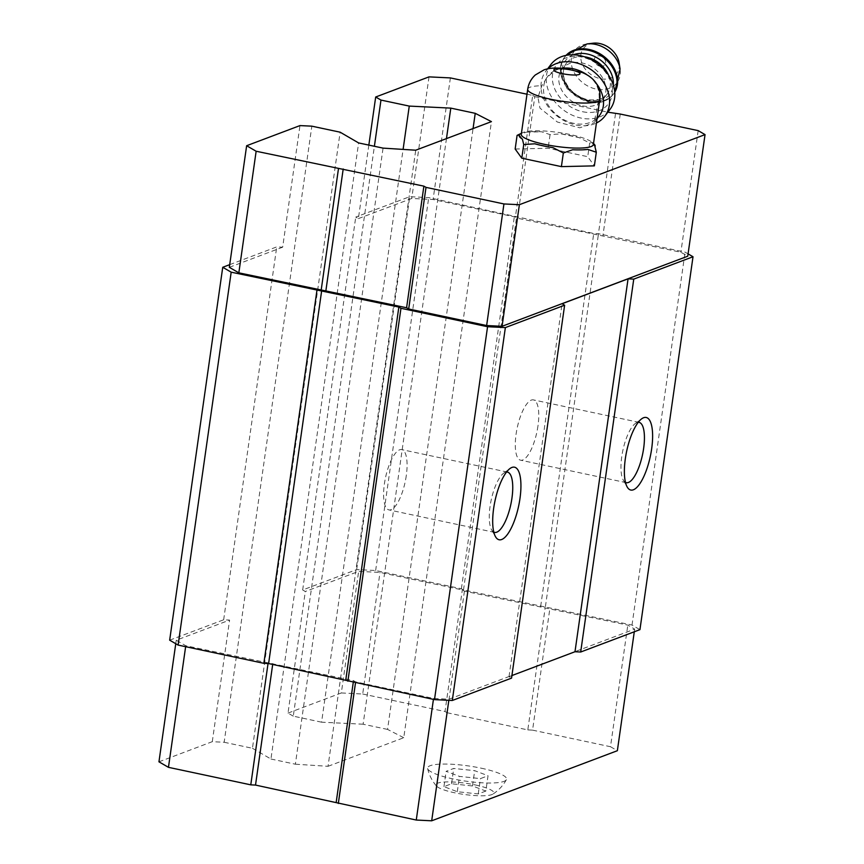 <?xml version="1.0" encoding="UTF-8"?>
<svg xmlns="http://www.w3.org/2000/svg" width="864" height="864" viewBox="0 0 864 864"><rect width="100%" height="100%" fill="white"/><g stroke="black" fill="none" stroke-linecap="round" stroke-linejoin="round"><path stroke-width="0.65" stroke-dasharray="4.32 3.24" d="M485.849 791.057L478.246 793.93L457.294 791.716L443.945 786.629L451.548 783.767L472.5 785.97L485.849 791.057L488.03 775.742L480.427 778.615L459.475 776.401L446.126 771.325L453.73 768.452L474.682 770.666L488.03 775.742M475.265 784.933A29.214 5.659 -171.9 0 1 492.944 794.081A29.214 5.659 -171.9 0 1 464.098 794.448A29.214 5.659 -171.9 0 1 436.493 786.046A29.214 5.659 -171.9 0 1 446.299 781.92A29.214 5.659 -171.9 0 1 475.265 784.933M597.024 118.822L594.065 122.731L599.162 97.924C599.432 90.547 597.035 84.154 591.98 78.732L588.028 75.481L582.563 72.652M566.05 68.731L558.382 69.174L554.494 70.762L546.707 77.846L541.847 85.73L537.937 97.351L539.989 108.14L557.399 122.04L579.82 127.807L594.065 122.731M521.284 134.298A36.396 7.052 -171.9 0 1 523.033 132.538A36.396 7.052 -171.9 0 1 558.317 132.44A36.396 7.052 -171.9 0 1 592.175 142.376A36.396 7.052 -171.9 0 1 593.363 144.558M169.668 640.181L223.657 619.79L229.597 620.082L176.256 640.224L185.771 645.743L353.516 680.638L355.622 681.869L433.566 698.447L448.988 699.203L634.673 629.111L627.804 625.115L464.432 591.149L462.316 589.918L380.009 572.411L358.646 571.363L305.316 591.494L302.67 589.972L356.659 569.581L375.646 570.51L461.387 588.751L463.504 589.982L632.016 625.05L639.943 629.651M511.92 675.551L509.015 676.642L511.553 678.121M229.716 264.643L276.728 246.899L282.668 247.19L299.97 125.593M223.657 619.79L276.728 246.899M158.954 761.821L212.285 741.679L224.154 742.262L311.839 126.166M212.285 741.679L229.597 620.082M224.154 742.262L252.45 748.278L340.135 132.192M252.45 748.278L270.94 759.013L358.614 142.927M270.94 759.013L295.369 764.208L383.054 148.122M295.369 764.208L328.039 766.303L415.724 150.206M328.039 766.303L403.758 737.716L491.443 121.63M403.758 737.716L387.558 729.41L473.062 128.563M387.558 729.41L363.118 724.216L446.461 138.607M363.118 724.216L321.581 722.185L403.099 149.407M321.581 722.185L293.285 716.159L374.393 146.275M368.842 145.098L358.387 218.603L355.741 217.069L409.73 196.69L428.717 197.618L593.741 233.496L598.493 233.723L685.087 252.148L688.068 253.876M302.67 589.972L355.741 217.069M293.285 716.159L288.004 713.092L305.316 591.494M356.659 569.581L409.73 196.69M375.646 570.51L428.717 197.618M461.387 588.751L514.458 215.849M463.504 589.982L516.575 217.08M540.67 606.388L593.741 233.496M545.422 606.625L598.493 233.723M632.016 625.05L685.087 252.148M509.015 676.642L562.086 303.75M229.327 267.322L282.668 247.19M358.387 218.603L411.718 198.472L433.08 199.508L515.387 217.026L517.504 218.246L680.875 252.223L687.744 256.208M493.776 532.094A30.823 10.055 -78 0 1 491.594 529.816A30.823 10.055 -78 0 1 491.173 500.148A30.823 10.055 -78 0 1 503.636 473.224A30.823 10.055 -78 0 1 506.563 472.025M406.285 475.632A30.823 10.055 -78 0 1 388.93 509.911A30.823 10.055 -78 0 1 385.506 477.673A30.823 10.055 -78 0 1 401.76 449.615A30.823 10.055 -78 0 1 406.285 475.632M625.471 482.382A30.823 10.055 -78 0 1 623.279 480.103A30.823 10.055 -78 0 1 622.858 450.436A30.823 10.055 -78 0 1 635.321 423.511A30.823 10.055 -78 0 1 638.248 422.312M537.97 425.92A30.823 10.055 -78 0 1 520.614 460.199A30.823 10.055 -78 0 1 517.19 427.961A30.823 10.055 -78 0 1 533.444 399.902A30.823 10.055 -78 0 1 537.97 425.92M185.63 646.682L185.771 645.743M175.759 643.712L176.256 640.224M288.004 713.092L341.334 692.96L358.646 571.363M341.334 692.96L362.696 694.008L380.009 572.411M362.696 694.008L445.014 711.515L462.316 589.918M445.014 711.515L447.12 712.746L464.432 591.149M447.12 712.746L527.807 729.907L545.119 608.31M527.807 729.907L532.559 730.134L549.86 608.537M532.559 730.134L610.492 746.723L627.804 625.115M634.284 631.778L634.673 629.111M610.492 746.723L617.36 750.708M448.837 700.315L448.988 699.203M433.426 699.386L433.566 698.447M355.493 682.808L355.622 681.869M353.268 682.344L353.516 680.638M272.689 664.427L272.83 663.476M481.237 768.193A39.874 7.722 -171.9 0 1 506.369 779.695A39.874 7.722 -171.9 0 1 465.988 781.186A39.874 7.722 -171.9 0 1 427.626 768.485A39.874 7.722 -171.9 0 1 481.237 768.193M429.019 76.874L411.718 198.472M450.382 77.911L433.08 199.508M526.997 94.208L532.699 95.429L515.387 217.026M532.699 95.429L534.805 96.649L517.504 218.246M534.805 96.649L607.856 112.19M615.492 113.81L598.19 235.408M620.244 114.048L602.932 235.645M698.177 130.626L680.875 252.223M515.16 149.018L548.122 148.252L587.725 156.676L594.367 165.866M517.093 135.378L526.414 132.149A38.383 7.441 -171.9 0 1 541.609 131.792L550.066 134.622L561.168 133.866A38.383 7.441 -171.9 0 1 579.431 137.743L589.669 143.046L591.894 142.495A38.383 7.441 -171.9 0 1 593.892 143.888M591.894 142.495L594.95 146.729M587.844 149.407L572.648 149.753M553.09 147.69L534.838 143.802M522.374 139.061L519.318 134.827M526.414 132.149L541.609 131.792M561.168 133.866L579.431 137.743M589.669 143.046L587.725 156.676M550.066 134.622L548.122 148.252M588.028 75.481A32.454 25.186 -142.9 0 0 586.807 74.628M562.216 68.321A32.454 25.186 -142.9 0 0 558.382 69.174M554.494 70.762A32.454 25.186 -142.9 0 0 547.657 76.486A32.454 25.186 -142.9 0 0 558.328 116.165A32.454 25.186 -142.9 0 0 599.4 115.679M596.322 83.473A32.454 25.186 -142.9 0 0 591.98 78.732M600.08 66.269A6.134 4.763 -142.9 0 0 604.886 59.573A6.134 4.763 -142.9 0 0 595.069 57.478A6.134 4.763 -142.9 0 0 600.08 66.269M593.179 43.2A20.866 16.189 -142.9 0 0 581.062 60.124A20.866 16.189 -142.9 0 0 600.253 78.667A20.866 16.189 -142.9 0 0 619.099 62.834M582.649 105.883A25.499 19.786 -142.9 0 0 602.683 99.814A25.499 19.786 -142.9 0 0 594.302 68.645A25.499 19.786 -142.9 0 0 562.021 69.023A25.499 19.786 -142.9 0 0 561.967 90.601A25.499 19.786 -142.9 0 0 582.649 105.883M582.725 111.737A32.454 25.186 -142.9 0 0 608.159 76.291A32.454 25.186 -142.9 0 0 556.178 65.232A32.454 25.186 -142.9 0 0 582.725 111.737M550.951 64.444A37.098 28.782 -142.9 0 0 550.865 95.818A37.098 28.782 -142.9 0 0 580.954 118.055A37.098 28.782 -142.9 0 0 610.103 109.231M548.003 68.785A37.098 28.782 -142.9 0 0 545.724 71.356A37.098 28.782 -142.9 0 0 545.627 102.73A37.098 28.782 -142.9 0 0 575.716 124.967A37.098 28.782 -142.9 0 0 596.43 123.001M457.294 791.716L459.475 776.401M478.246 793.93L480.427 778.615M443.945 786.629L446.126 771.325M451.548 783.767L453.73 768.452M472.5 785.97L474.682 770.666M599.162 97.924A36.396 7.052 -171.9 0 1 599.767 99.522M527.699 89.262A36.396 7.052 -171.9 0 1 541.847 85.73M587.056 43.934A26.557 20.606 -142.9 0 0 571.633 65.47A26.557 20.606 -142.9 0 0 596.063 89.078A26.557 20.606 -142.9 0 0 620.06 68.915M566.071 55.372A30.607 23.749 -142.9 0 0 564.948 56.722A30.607 23.749 -142.9 0 0 564.872 82.609A30.607 23.749 -142.9 0 0 589.702 100.948A30.607 23.749 -142.9 0 0 613.742 93.668A30.607 23.749 -142.9 0 0 614.736 92.221M566.309 55.328A30.607 23.749 -142.9 0 0 564.322 57.553A30.607 23.749 -142.9 0 0 564.246 83.441A30.607 23.749 -142.9 0 0 589.064 101.79A30.607 23.749 -142.9 0 0 613.116 94.5A30.607 23.749 -142.9 0 0 614.714 91.984M573.426 54.788A27.821 21.589 -142.9 0 0 563.069 78.808A27.821 21.589 -142.9 0 0 587.974 100.84A27.821 21.589 -142.9 0 0 613.3 84.985M584.377 56.765A25.499 19.786 -142.9 0 0 566.438 63.202A25.499 19.786 -142.9 0 0 566.374 84.769A25.499 19.786 -142.9 0 0 587.066 100.062A25.499 19.786 -142.9 0 0 607.1 93.992A25.499 19.786 -142.9 0 0 608.429 74.984M491.594 529.816L495.482 536.663M503.636 473.224L509.965 468.547M507.427 472.09L401.76 449.615M494.597 532.386L388.93 509.911M623.279 480.103L627.167 486.94M635.321 423.511L641.65 418.835M639.112 422.377L533.444 399.902M626.281 482.674L520.614 460.199M523.033 132.538L521.435 133.294M592.175 142.376L593.503 143.554M547.657 76.486L546.653 77.803M614.736 92.275L613.116 94.5C607.295 101.563 599.076 104.123 588.449 102.168L567.13 88.733L560.444 73.678L560.466 66.82L561.956 61.592L566.017 55.382M602.683 99.814L607.1 93.992C604.865 98.647 598.363 100.57 587.574 99.738C575.305 96.336 567.432 88.97 563.954 77.652C562.702 71.885 563.533 67.068 566.438 63.202L562.021 69.023M547.614 68.861L545.724 71.356M506.369 779.695C503.086 785.603 498.604 790.398 492.944 794.081M427.626 768.485C429.127 775.084 432.086 780.937 436.493 786.046"/><path stroke-width="1.3" d="M599.767 99.522C601.128 89.651 596.97 78.754 582.563 72.652L566.05 68.731C556.902 67.543 549.59 67.91 544.126 69.811L535.313 74.963C531.112 78.829 528.574 83.592 527.699 89.262L521.284 134.298A36.396 7.052 -171.9 0 0 550.26 145.444A36.396 7.052 -171.9 0 0 590.976 146.588A36.396 7.052 -171.9 0 0 593.363 144.558L599.767 99.522A36.396 7.052 -171.9 0 1 597.391 101.552A36.396 7.052 -171.9 0 1 556.675 100.408A36.396 7.052 -171.9 0 1 527.699 89.262M688.068 253.876L693.014 256.748L639.943 629.651L580.684 652.018L574.992 651.737L511.92 675.551M693.014 256.748L633.755 279.115L628.063 278.834L562.086 303.75L564.624 305.219L511.553 678.121L452.293 700.488L434.495 699.613L268.607 663.552L263.866 663.325L178.114 645.084L169.668 640.181L222.739 267.278L229.716 264.643M452.293 700.488L505.364 327.586L487.566 326.722L400.961 308.297L398.844 307.066L231.185 272.182L222.739 267.278M434.495 699.613L487.566 326.722M347.89 681.199L400.961 308.297M345.773 679.968L398.844 307.066M268.607 663.552L321.678 290.66M263.866 663.325L316.937 290.423M178.114 645.084L231.185 272.182M607.856 112.19L620.244 114.048L698.177 130.626L705.046 134.611L519.372 204.703L503.939 203.947L426.006 187.369L423.889 186.149L256.144 151.243L246.64 145.724L299.97 125.593L311.839 126.166L340.135 132.192L358.614 142.927L383.054 148.122L415.724 150.206L491.443 121.63L475.232 113.324L450.803 108.119L409.266 106.088L380.97 100.073L375.689 97.006L368.842 145.098M473.062 128.563L475.232 113.324M446.461 138.607L450.803 108.119M403.099 149.407L409.266 106.088M374.393 146.275L380.97 100.073M651.661 448.794A37.098 12.107 -78 0 1 640.397 482.868A37.098 12.107 -78 0 1 627.167 486.94A37.098 12.107 -78 0 1 626.659 451.246A37.098 12.107 -78 0 1 641.65 418.835A37.098 12.107 -78 0 1 651.661 448.794M580.684 652.018L633.755 279.115M574.992 651.737L628.063 278.834M519.977 498.506A37.098 12.107 -78 0 1 508.712 532.58A37.098 12.107 -78 0 1 495.482 536.663A37.098 12.107 -78 0 1 494.975 500.958A37.098 12.107 -78 0 1 509.965 468.547A37.098 12.107 -78 0 1 519.977 498.506M564.624 305.219L505.364 327.586M705.046 134.611L687.744 256.208L502.06 326.3L486.637 325.544L408.694 308.966L406.588 307.746L238.842 272.84L229.327 267.322L246.64 145.724M506.563 472.025A30.823 10.055 -78 0 1 507.427 472.09A30.823 10.055 -78 0 1 511.952 498.107A30.823 10.055 -78 0 1 494.597 532.386A30.823 10.055 -78 0 1 493.776 532.094M638.248 422.312A30.823 10.055 -78 0 1 639.112 422.377A30.823 10.055 -78 0 1 643.637 448.394A30.823 10.055 -78 0 1 626.281 482.674A30.823 10.055 -78 0 1 625.471 482.382M634.284 631.778L617.36 750.708L431.687 820.8L416.264 820.044L255.517 785.074L250.776 784.847L168.458 767.34L185.63 646.682M250.776 784.847L268.045 663.53M168.458 767.34L158.954 761.821L175.759 643.712M431.687 820.8L448.837 700.315M416.264 820.044L433.426 699.386M338.321 803.466L355.493 682.808M336.204 802.235L353.268 682.344M255.517 785.074L272.689 664.427M338.461 168.75L321.149 290.347M256.144 151.243L238.842 272.84M375.689 97.006L429.019 76.874L450.382 77.911L526.997 94.208M519.372 204.703L502.06 326.3M503.939 203.947L486.637 325.544M426.006 187.369L408.694 308.966M423.889 186.149L406.588 307.746M343.202 168.988L325.901 290.585M593.503 143.554L593.892 143.888A38.383 7.441 -171.9 0 1 594.95 146.729L596.3 152.226L594.367 165.866L561.395 166.622L521.791 158.198L515.16 149.018L517.093 135.378L519.318 134.827A38.383 7.441 -171.9 0 0 522.374 139.061L523.735 144.558L521.791 158.198M596.3 152.226L587.844 149.407A38.383 7.441 -171.9 0 1 572.648 149.753L563.339 152.982L553.09 147.69A38.383 7.441 -171.9 0 1 534.838 143.802L523.735 144.558M563.339 152.982L561.395 166.622M521.435 133.294L517.093 135.378M586.807 74.628A32.454 25.186 -142.9 0 0 562.216 68.321M597.024 118.822L599.4 115.679A32.454 25.186 -142.9 0 0 596.322 83.473M587.056 43.934A26.557 20.606 -142.9 0 1 620.06 68.915L619.099 62.834A20.866 16.189 -142.9 0 0 593.179 43.2L587.056 43.934L566.017 55.382M596.43 123.001A37.098 28.782 -142.9 0 0 604.865 116.143L610.103 109.231A37.098 28.782 -142.9 0 0 597.91 63.893A37.098 28.782 -142.9 0 0 550.951 64.444L547.614 68.861M604.865 116.143A37.098 28.782 -142.9 0 0 591.872 70.211A37.098 28.782 -142.9 0 0 548.003 68.785M579.161 74.466A13.219 2.56 -171.9 0 1 556.762 72.101A13.219 2.56 -171.9 0 1 564.894 69.034A13.219 2.56 -171.9 0 1 579.161 74.466M614.736 92.221A30.607 23.749 -142.9 0 0 603.677 56.257A30.607 23.749 -142.9 0 0 566.071 55.372M614.714 91.984A30.607 23.749 -142.9 0 0 603.05 57.1A30.607 23.749 -142.9 0 0 566.309 55.328M613.3 84.985A27.821 21.589 -142.9 0 0 600.685 60.221A27.821 21.589 -142.9 0 0 573.426 54.788M608.429 74.984A25.499 19.786 -142.9 0 0 584.377 56.765M620.06 68.915L614.736 92.275"/></g></svg>
